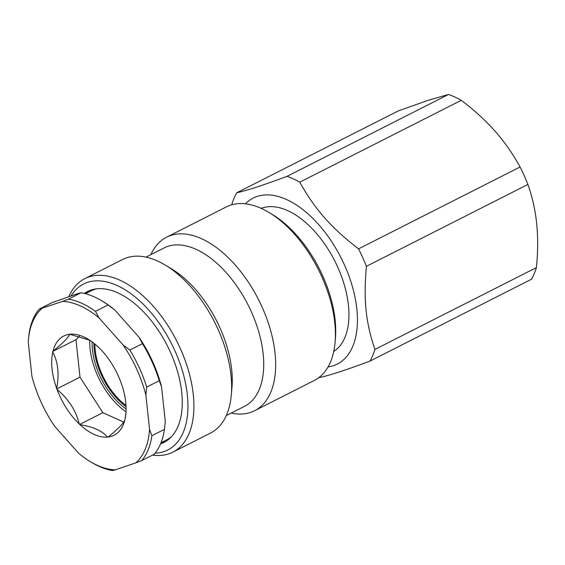 <?xml version="1.0" encoding="UTF-8"?>
<svg xmlns="http://www.w3.org/2000/svg" width="565" height="565" viewBox="0 0 565 565"><rect width="100%" height="100%" fill="white"/><g stroke="black" fill="none" stroke-linecap="round" stroke-linejoin="round"><path stroke-width="0.85" d="M125.988 405.395A50.758 28.045 63.1 0 1 94.892 344.043M85.146 293.623A84.595 46.74 63.1 0 1 89.044 290.784M165.481 441.597A84.595 46.74 63.1 0 1 160.891 443.066M161.018 442.741L166.604 439.909A83.542 46.153 -116.9 0 0 171.583 436.611M96.672 288.814A83.542 46.153 -116.9 0 0 91.064 290.883L85.485 293.708M126.052 406.673A52.241 28.864 63.1 0 1 93.903 343.238M335.059 342.531L335.391 338.816A93.055 51.415 -116.9 0 0 317.375 265.041A93.055 51.415 -116.9 0 0 272.394 214.516L269.194 212.581A97.286 53.753 63.1 0 1 316.223 265.409A97.286 53.753 63.1 0 1 335.059 342.531A97.286 53.753 63.1 0 1 314.331 380.443L254.582 410.727A97.286 53.753 63.1 0 1 231.205 413.093M150.883 254.631A97.286 53.753 63.1 0 1 166.619 237.173L226.367 206.889A97.286 53.753 63.1 0 1 269.194 212.581M166.619 237.173A97.286 53.753 63.1 0 1 256.475 295.693A97.286 53.753 63.1 0 1 254.582 410.727M152.536 455.093A97.286 53.753 -116.9 0 0 172.819 452.17A97.286 53.753 -116.9 0 0 174.705 337.136A97.286 53.753 -116.9 0 0 84.849 278.616A97.286 53.753 -116.9 0 0 68.866 296.653M71.091 295.898A93.055 51.415 63.1 0 1 169.571 339.961A93.055 51.415 63.1 0 1 155.135 453.158M84.849 278.616L122.591 259.49A97.286 53.753 63.1 0 1 165.418 265.183A97.286 53.753 63.1 0 1 212.447 318.01A97.286 53.753 63.1 0 1 231.283 395.133A97.286 53.753 63.1 0 1 210.554 433.044L172.819 452.17M84.298 293.412A84.595 46.74 63.1 0 1 87.441 291.533A84.595 46.74 63.1 0 1 165.58 342.418A84.595 46.74 63.1 0 1 163.935 442.444A84.595 46.74 63.1 0 1 160.559 443.871M165.418 265.183L171.809 269.046A88.825 49.077 63.1 0 1 214.749 317.276A88.825 49.077 63.1 0 1 231.947 387.696L231.283 395.133M145.968 257.124L164.154 247.908A88.825 49.077 63.1 0 1 246.192 301.336A88.825 49.077 63.1 0 1 244.468 406.369L226.282 415.586M370.011 361.07A112.089 61.931 -116.9 0 0 374.892 349.46L536.397 267.598A112.089 61.931 63.1 0 1 531.524 279.209L370.011 361.07C347.143 369.651 330.37 375.139 319.691 377.54A112.089 61.931 -116.9 0 1 319.19 377.364M448.546 94.461A112.089 61.931 63.1 0 1 461.273 100.316L299.761 182.177A112.089 61.931 -116.9 0 0 293.362 178.893A112.089 61.931 -116.9 0 0 287.034 176.329L448.546 94.461L427.924 100.393L398.226 110.931L236.714 192.792A112.089 61.931 -116.9 0 0 231.841 204.41L231.805 204.77M366.41 266.32A112.089 61.931 -116.9 0 0 358.563 248.854L520.068 166.986A112.089 61.931 63.1 0 1 527.915 184.458L366.41 266.32C363.422 299.916 365.682 322.043 374.892 349.46M536.397 267.598C537.958 251.997 538.057 237.378 536.701 223.726C535.274 210.109 532.35 197.016 527.915 184.458M520.068 166.986C513.112 154.181 504.82 142.302 495.208 131.355C485.54 120.43 474.226 110.09 461.273 100.316M245.365 203.803A93.055 51.415 63.1 0 1 286.886 199.685A93.055 51.415 63.1 0 1 353.761 291.759A93.055 51.415 63.1 0 1 328.053 366.946M236.714 192.792C247.392 190.391 264.166 184.903 287.034 176.329M299.761 182.177C315.235 209.728 330.892 227.483 358.563 248.854M261.185 208.358A80.364 44.402 63.1 0 1 288.023 210.78A80.364 44.402 63.1 0 1 343.188 281.264A80.364 44.402 63.1 0 1 333.738 351.494M70.314 334.19A55.624 30.729 -116.9 0 1 88.239 339.283A55.624 30.729 -116.9 0 1 97.809 346.606L98.543 347.305A55.624 30.729 -116.9 0 1 120.733 381.82L121.122 382.872A55.624 30.729 -116.9 0 1 125.896 413.58A55.624 30.729 -116.9 0 1 125.013 419.265L124.823 420.063C123.262 423.686 117.704 429.336 108.134 437.02L107.477 437.084C102.314 430.918 93.154 426.78 79.983 424.668L79.248 423.969C75.858 410.437 68.457 398.932 57.058 389.455L56.669 388.402C59.382 374.242 58.082 362.109 52.778 352.009L52.969 351.211C62.538 343.534 68.104 337.877 69.657 334.261L89.715 340.208M79.432 336.175L75.993 339.671L79.997 377.152L102.851 412.69L123.657 422.09M52.722 351.465L75.993 339.671M56.726 388.946L79.997 377.152M79.573 424.485L102.851 412.69M125.967 412.627L125.013 419.265M62.546 301.42L39.246 309.09L51.825 302.72L78.274 293.447L81.035 292.769L68.457 299.146L62.546 301.42A90.944 50.243 63.1 0 1 99.002 317.883L95.464 311.343L108.042 304.966L114.723 309.917L138.919 337.107L142.458 343.647L129.872 350.025L123.191 345.081A90.944 50.243 63.1 0 1 145.89 395.112L146.688 387.089L159.266 380.711L161.611 387.138L165.263 421.328L164.464 429.344L151.886 435.721L149.541 429.294A90.944 50.243 63.1 0 1 135.784 462.862L141.695 460.588L154.273 454.211A93.055 51.415 63.1 0 0 164.464 429.344M89.976 461.436L91.572 462.396A93.055 51.415 -116.9 0 0 112.477 470.539L115.246 469.854A90.944 50.243 63.1 0 1 89.976 461.436A90.944 50.243 63.1 0 1 78.789 453.391L54.6 426.201A90.944 50.243 63.1 0 1 31.901 376.17L28.25 341.98A90.944 50.243 63.1 0 1 28.405 339.961A90.944 50.243 63.1 0 1 42.008 308.412M115.246 469.854L135.784 462.862M149.541 429.294L145.89 395.112M123.191 345.081L99.002 317.883M108.134 437.02A55.624 30.729 -116.9 0 0 124.823 420.063M79.983 424.668A55.624 30.729 -116.9 0 0 107.477 437.084M57.058 389.455A55.624 30.729 -116.9 0 0 79.248 423.969M52.778 352.009A55.624 30.729 -116.9 0 0 56.669 388.402M69.657 334.261A55.624 30.729 -116.9 0 0 52.969 351.211M92.13 341.889A53.506 29.564 -116.9 0 0 126.094 408.898M89.729 340.222A57.1 31.548 -116.9 0 0 90.082 348.796A57.1 31.548 -116.9 0 0 126.016 411.821M39.246 309.09A93.055 51.415 -116.9 0 0 29.048 333.957L28.427 339.727M146.688 387.089A93.055 51.415 -116.9 0 0 129.872 350.025M141.695 460.588A93.055 51.415 -116.9 0 0 151.886 435.721M95.464 311.343A93.055 51.415 -116.9 0 0 68.457 299.146M142.458 343.647A93.055 51.415 63.1 0 1 159.266 380.711M161.611 387.138A90.944 50.243 -116.9 0 0 138.919 337.107M165.093 423.581A90.944 50.243 -116.9 0 0 165.114 423.347A90.944 50.243 -116.9 0 0 165.263 421.328M81.035 292.769A93.055 51.415 63.1 0 1 101.94 300.905A93.055 51.415 63.1 0 1 108.042 304.966M114.723 309.917A90.944 50.243 -116.9 0 0 103.543 301.872L101.94 300.905M28.405 339.961L28.455 339.424M165.114 423.347L165.065 423.884"/></g></svg>
